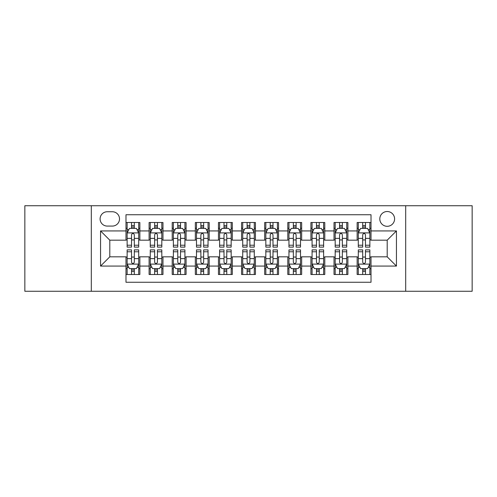 <?xml version="1.0" encoding="UTF-8"?>
<svg xmlns="http://www.w3.org/2000/svg" width="497" height="497" viewBox="0 0 497 497"><rect width="100%" height="100%" fill="white"/><g stroke="black" fill="none" stroke-linecap="round" stroke-linejoin="round"><path stroke-width="0.75" d="M387.2 211.517A7.399 7.399 0 0 0 379.801 218.91A7.399 7.399 0 0 0 387.2 226.309A7.399 7.399 0 0 0 394.593 218.91A7.399 7.399 0 0 0 387.2 211.517M405.689 291.267L472.15 291.267L472.15 205.733L405.689 205.733L405.689 291.267L91.311 291.267L91.311 205.733L24.85 205.733L24.85 291.267L91.311 291.267M371.017 222.494L357.144 222.494L357.144 230.931L347.9 230.931L347.9 240.175L357.144 240.175L357.144 230.931M347.9 230.931L347.9 222.494L334.027 222.494L334.027 230.931L324.783 230.931L324.783 240.175L334.027 240.175L334.027 230.931M324.783 230.931L324.783 222.494L310.917 222.494L310.917 230.931L301.667 230.931L301.667 240.175L310.917 240.175L310.917 230.931M301.667 230.931L301.667 222.494L287.8 222.494L287.8 230.931L278.55 230.931L278.55 240.175L287.8 240.175L287.8 230.931M278.55 230.931L278.55 222.494L264.684 222.494L264.684 230.931L255.433 230.931L255.433 240.175L264.684 240.175L264.684 230.931M255.433 230.931L255.433 222.494L241.567 222.494L241.567 230.931L232.316 230.931L232.316 240.175L241.567 240.175L241.567 230.931M232.316 230.931L232.316 222.494L218.45 222.494L218.45 230.931L209.2 230.931L209.2 240.175L218.45 240.175L218.45 230.931M209.2 230.931L209.2 222.494L195.333 222.494L195.333 230.931L186.083 230.931L186.083 240.175L195.333 240.175L195.333 230.931M186.083 230.931L186.083 222.494L172.217 222.494L172.217 230.931L162.973 230.931L162.973 240.175L172.217 240.175L172.217 230.931M162.973 230.931L162.973 222.494L149.1 222.494L149.1 240.175L139.856 240.175L139.856 222.494L125.983 222.494M125.983 274.506L139.856 274.506L139.856 256.825L149.1 256.825L149.1 274.506L162.973 274.506L162.973 256.825L172.217 256.825L172.217 266.069L162.973 266.069M172.217 266.069L172.217 274.506L186.083 274.506L186.083 256.825L195.333 256.825L195.333 266.069L186.083 266.069M195.333 266.069L195.333 274.506L209.2 274.506L209.2 256.825L218.45 256.825L218.45 266.069L209.2 266.069M218.45 266.069L218.45 274.506L232.316 274.506L232.316 256.825L241.567 256.825L241.567 266.069L232.316 266.069M241.567 266.069L241.567 274.506L255.433 274.506L255.433 256.825L264.684 256.825L264.684 266.069L255.433 266.069M264.684 266.069L264.684 274.506L278.55 274.506L278.55 256.825L287.8 256.825L287.8 266.069L278.55 266.069M287.8 266.069L287.8 274.506L301.667 274.506L301.667 256.825L310.917 256.825L310.917 266.069L301.667 266.069M310.917 266.069L310.917 274.506L324.783 274.506L324.783 256.825L334.027 256.825L334.027 266.069L324.783 266.069M334.027 266.069L334.027 274.506L347.9 274.506L347.9 256.825L357.144 256.825L357.144 266.069L347.9 266.069M107.259 226.079L112.347 226.079A7.163 7.163 0 0 0 119.51 218.91A7.163 7.163 0 0 0 112.347 211.747L107.259 211.747A7.163 7.163 0 0 0 100.096 218.91A7.163 7.163 0 0 0 107.259 226.079M405.689 205.733L91.311 205.733M371.017 230.931L371.017 214.747L125.983 214.747L125.983 240.175L109.8 240.175L109.8 256.825L125.983 256.825L125.983 282.253L371.017 282.253L371.017 256.825L387.2 256.825L387.2 240.175L371.017 240.175L371.017 230.931L396.444 230.931L396.444 266.069L371.017 266.069M125.983 266.069L100.556 266.069L100.556 230.931L125.983 230.931M357.144 266.069L357.144 274.506L371.017 274.506M125.983 228.272L127.139 228.272M131.531 228.272L134.308 228.272M138.7 228.272L139.856 228.272M125.983 239.945L127.139 239.945M131.531 239.945L134.308 239.945M138.7 239.945L139.856 239.945M125.983 257.055L127.139 257.055M131.531 257.055L134.308 257.055M138.7 257.055L139.856 257.055M125.983 268.728L127.139 268.728M131.531 268.728L134.308 268.728M138.7 268.728L139.856 268.728M149.1 239.945L150.256 239.945M154.648 239.945L157.425 239.945M161.817 239.945L162.973 239.945M149.1 228.272L150.256 228.272M154.648 228.272L157.425 228.272M161.817 228.272L162.973 228.272M149.1 257.055L150.256 257.055M154.648 257.055L157.425 257.055M161.817 257.055L162.973 257.055M149.1 268.728L150.256 268.728M154.648 268.728L157.425 268.728M161.817 268.728L162.973 268.728M172.217 257.055L173.372 257.055M177.764 257.055L180.535 257.055M184.927 257.055L186.083 257.055M172.217 268.728L173.372 268.728M177.764 268.728L180.535 268.728M184.927 268.728L186.083 268.728M172.217 228.272L173.372 228.272M177.764 228.272L180.535 228.272M184.927 228.272L186.083 228.272M172.217 239.945L173.372 239.945M177.764 239.945L180.535 239.945M184.927 239.945L186.083 239.945M195.333 257.055L196.489 257.055M200.881 257.055L203.652 257.055M208.044 257.055L209.2 257.055M195.333 268.728L196.489 268.728M200.881 268.728L203.652 268.728M208.044 268.728L209.2 268.728M195.333 228.272L196.489 228.272M200.881 228.272L203.652 228.272M208.044 228.272L209.2 228.272M195.333 239.945L196.489 239.945M200.881 239.945L203.652 239.945M208.044 239.945L209.2 239.945M218.45 257.055L219.606 257.055M223.998 257.055L226.769 257.055M231.161 257.055L232.316 257.055M218.45 268.728L219.606 268.728M223.998 268.728L226.769 268.728M231.161 268.728L232.316 268.728M218.45 228.272L219.606 228.272M223.998 228.272L226.769 228.272M231.161 228.272L232.316 228.272M218.45 239.945L219.606 239.945M223.998 239.945L226.769 239.945M231.161 239.945L232.316 239.945M241.567 257.055L242.722 257.055M247.115 257.055L249.885 257.055M254.278 257.055L255.433 257.055M241.567 268.728L242.722 268.728M247.115 268.728L249.885 268.728M254.278 268.728L255.433 268.728M241.567 228.272L242.722 228.272M247.115 228.272L249.885 228.272M254.278 228.272L255.433 228.272M241.567 239.945L242.722 239.945M247.115 239.945L249.885 239.945M254.278 239.945L255.433 239.945M264.684 257.055L265.839 257.055M270.231 257.055L273.002 257.055M277.394 257.055L278.55 257.055M264.684 268.728L265.839 268.728M270.231 268.728L273.002 268.728M277.394 268.728L278.55 268.728M264.684 228.272L265.839 228.272M270.231 228.272L273.002 228.272M277.394 228.272L278.55 228.272M264.684 239.945L265.839 239.945M270.231 239.945L273.002 239.945M277.394 239.945L278.55 239.945M287.8 257.055L288.956 257.055M293.348 257.055L296.119 257.055M300.511 257.055L301.667 257.055M287.8 268.728L288.956 268.728M293.348 268.728L296.119 268.728M300.511 268.728L301.667 268.728M287.8 228.272L288.956 228.272M293.348 228.272L296.119 228.272M300.511 228.272L301.667 228.272M287.8 239.945L288.956 239.945M293.348 239.945L296.119 239.945M300.511 239.945L301.667 239.945M310.917 257.055L312.073 257.055M316.465 257.055L319.236 257.055M323.628 257.055L324.783 257.055M310.917 268.728L312.073 268.728M316.465 268.728L319.236 268.728M323.628 268.728L324.783 268.728M310.917 228.272L312.073 228.272M316.465 228.272L319.236 228.272M323.628 228.272L324.783 228.272M310.917 239.945L312.073 239.945M316.465 239.945L319.236 239.945M323.628 239.945L324.783 239.945M334.027 257.055L335.183 257.055M339.575 257.055L342.352 257.055M346.744 257.055L347.9 257.055M334.027 268.728L335.183 268.728M339.575 268.728L342.352 268.728M346.744 268.728L347.9 268.728M334.027 228.272L335.183 228.272M339.575 228.272L342.352 228.272M346.744 228.272L347.9 228.272M334.027 239.945L335.183 239.945M339.575 239.945L342.352 239.945M346.744 239.945L347.9 239.945M357.144 257.055L358.3 257.055M362.692 257.055L365.469 257.055M369.861 257.055L371.017 257.055M357.144 268.728L358.3 268.728M362.692 268.728L365.469 268.728M369.861 268.728L371.017 268.728M357.144 228.272L358.3 228.272M362.692 228.272L365.469 228.272M369.861 228.272L371.017 228.272M357.144 239.945L358.3 239.945M362.692 239.945L365.469 239.945M369.861 239.945L371.017 239.945M109.8 240.175L100.556 230.931M109.8 256.825L100.556 266.069M396.444 230.931L387.2 240.175M396.444 266.069L387.2 256.825M134.308 225.501L131.531 225.501M138.7 245.226L134.308 245.226L134.308 247.115L138.7 247.115L138.7 233.012L136.383 228.39L129.45 228.39L127.139 233.012L127.139 247.115L131.531 247.115L131.531 245.226L127.139 245.226M127.139 233.012L127.139 222.494M138.7 233.012L138.7 222.494M131.531 228.39L131.531 222.494M134.308 222.494L134.308 228.39M134.308 245.226L134.308 234.746C133.382 232.963 132.457 232.963 131.531 234.746L131.531 245.226M131.531 271.499L134.308 271.499M127.139 251.774L131.531 251.774L131.531 249.885L127.139 249.885L127.139 263.988L129.45 268.61L136.383 268.61L138.7 263.988L138.7 249.885L134.308 249.885L134.308 251.774L138.7 251.774M138.7 263.988L138.7 274.506M127.139 263.988L127.139 274.506M134.308 268.61L134.308 274.506M131.531 274.506L131.531 268.61M131.531 251.774L131.531 262.254C132.457 264.037 133.382 264.037 134.308 262.254L134.308 251.774M157.425 225.501L154.648 225.501M161.817 245.226L157.425 245.226L157.425 247.115L161.817 247.115L161.817 233.012L159.5 228.39L152.567 228.39L150.256 233.012L150.256 247.115L154.648 247.115L154.648 245.226L150.256 245.226M150.256 233.012L150.256 222.494M161.817 233.012L161.817 222.494M154.648 228.39L154.648 222.494M157.425 222.494L157.425 228.39M157.425 245.226L157.425 234.746C156.499 232.963 155.573 232.963 154.648 234.746L154.648 245.226M180.535 225.501L177.764 225.501M184.927 245.226L180.535 245.226L180.535 247.115L184.927 247.115L184.927 233.012L182.616 228.39L175.683 228.39L173.372 233.012L173.372 247.115L177.764 247.115L177.764 245.226L173.372 245.226M173.372 233.012L173.372 222.494M184.927 233.012L184.927 222.494M177.764 228.39L177.764 222.494M180.535 222.494L180.535 228.39M180.535 245.226L180.535 234.746C179.616 232.963 178.69 232.963 177.764 234.746L177.764 245.226M203.652 225.501L200.881 225.501M208.044 245.226L203.652 245.226L203.652 247.115L208.044 247.115L208.044 233.012L205.733 228.39L198.8 228.39L196.489 233.012L196.489 247.115L200.881 247.115L200.881 245.226L196.489 245.226M196.489 233.012L196.489 222.494M208.044 233.012L208.044 222.494M200.881 228.39L200.881 222.494M203.652 222.494L203.652 228.39M203.652 245.226L203.652 234.746C202.733 232.963 201.807 232.963 200.881 234.746L200.881 245.226M226.769 225.501L223.998 225.501M231.161 245.226L226.769 245.226L226.769 247.115L231.161 247.115L231.161 233.012L228.85 228.39L221.917 228.39L219.606 233.012L219.606 247.115L223.998 247.115L223.998 245.226L219.606 245.226M219.606 233.012L219.606 222.494M231.161 233.012L231.161 222.494M223.998 228.39L223.998 222.494M226.769 222.494L226.769 228.39M226.769 245.226L226.769 234.746C225.849 232.963 224.924 232.963 223.998 234.746L223.998 245.226M154.648 271.499L157.425 271.499M150.256 251.774L154.648 251.774L154.648 249.885L150.256 249.885L150.256 263.988L152.567 268.61L159.5 268.61L161.817 263.988L161.817 249.885L157.425 249.885L157.425 251.774L161.817 251.774M161.817 263.988L161.817 274.506M150.256 263.988L150.256 274.506M157.425 268.61L157.425 274.506M154.648 274.506L154.648 268.61M154.648 251.774L154.648 262.254C155.573 264.037 156.493 264.037 157.425 262.254L157.425 251.774M177.764 271.499L180.535 271.499M173.372 251.774L177.764 251.774L177.764 249.885L173.372 249.885L173.372 263.988L175.683 268.61L182.616 268.61L184.927 263.988L184.927 249.885L180.535 249.885L180.535 251.774L184.927 251.774M184.927 263.988L184.927 274.506M173.372 263.988L173.372 274.506M180.535 268.61L180.535 274.506M177.764 274.506L177.764 268.61M177.764 251.774L177.764 262.254C178.69 264.037 179.61 264.037 180.535 262.254L180.535 251.774M200.881 271.499L203.652 271.499M196.489 251.774L200.881 251.774L200.881 249.885L196.489 249.885L196.489 263.988L198.8 268.61L205.733 268.61L208.044 263.988L208.044 249.885L203.652 249.885L203.652 251.774L208.044 251.774M208.044 263.988L208.044 274.506M196.489 263.988L196.489 274.506M203.652 268.61L203.652 274.506M200.881 274.506L200.881 268.61M200.881 251.774L200.881 262.254C201.807 264.037 202.726 264.037 203.652 262.254L203.652 251.774M223.998 271.499L226.769 271.499M219.606 251.774L223.998 251.774L223.998 249.885L219.606 249.885L219.606 263.988L221.917 268.61L228.85 268.61L231.161 263.988L231.161 249.885L226.769 249.885L226.769 251.774L231.161 251.774M231.161 263.988L231.161 274.506M219.606 263.988L219.606 274.506M226.769 268.61L226.769 274.506M223.998 274.506L223.998 268.61M223.998 251.774L223.998 262.254C224.917 264.037 225.843 264.037 226.769 262.254L226.769 251.774M249.885 225.501L247.115 225.501M254.278 245.226L249.885 245.226L249.885 247.115L254.278 247.115L254.278 233.012L251.967 228.39L245.033 228.39L242.722 233.012L242.722 247.115L247.115 247.115L247.115 245.226L242.722 245.226M242.722 233.012L242.722 222.494M254.278 233.012L254.278 222.494M247.115 228.39L247.115 222.494M249.885 222.494L249.885 228.39M249.885 245.226L249.885 234.746C248.966 232.963 248.04 232.963 247.115 234.746L247.115 245.226M247.115 271.499L249.885 271.499M242.722 251.774L247.115 251.774L247.115 249.885L242.722 249.885L242.722 263.988L245.033 268.61L251.967 268.61L254.278 263.988L254.278 249.885L249.885 249.885L249.885 251.774L254.278 251.774M254.278 263.988L254.278 274.506M242.722 263.988L242.722 274.506M249.885 268.61L249.885 274.506M247.115 274.506L247.115 268.61M247.115 251.774L247.115 262.254C248.034 264.037 248.96 264.037 249.885 262.254L249.885 251.774M273.002 225.501L270.231 225.501M277.394 245.226L273.002 245.226L273.002 247.115L277.394 247.115L277.394 233.012L275.083 228.39L268.15 228.39L265.839 233.012L265.839 247.115L270.231 247.115L270.231 245.226L265.839 245.226M265.839 233.012L265.839 222.494M277.394 233.012L277.394 222.494M270.231 228.39L270.231 222.494M273.002 222.494L273.002 228.39M273.002 245.226L273.002 234.746C272.083 232.963 271.157 232.963 270.231 234.746L270.231 245.226M270.231 271.499L273.002 271.499M265.839 251.774L270.231 251.774L270.231 249.885L265.839 249.885L265.839 263.988L268.15 268.61L275.083 268.61L277.394 263.988L277.394 249.885L273.002 249.885L273.002 251.774L277.394 251.774M277.394 263.988L277.394 274.506M265.839 263.988L265.839 274.506M273.002 268.61L273.002 274.506M270.231 274.506L270.231 268.61M270.231 251.774L270.231 262.254C271.151 264.037 272.076 264.037 273.002 262.254L273.002 251.774M296.119 225.501L293.348 225.501M300.511 245.226L296.119 245.226L296.119 247.115L300.511 247.115L300.511 233.012L298.2 228.39L291.267 228.39L288.956 233.012L288.956 247.115L293.348 247.115L293.348 245.226L288.956 245.226M288.956 233.012L288.956 222.494M300.511 233.012L300.511 222.494M293.348 228.39L293.348 222.494M296.119 222.494L296.119 228.39M296.119 245.226L296.119 234.746C295.193 232.963 294.274 232.963 293.348 234.746L293.348 245.226M293.348 271.499L296.119 271.499M288.956 251.774L293.348 251.774L293.348 249.885L288.956 249.885L288.956 263.988L291.267 268.61L298.2 268.61L300.511 263.988L300.511 249.885L296.119 249.885L296.119 251.774L300.511 251.774M300.511 263.988L300.511 274.506M288.956 263.988L288.956 274.506M296.119 268.61L296.119 274.506M293.348 274.506L293.348 268.61M293.348 251.774L293.348 262.254C294.267 264.037 295.193 264.037 296.119 262.254L296.119 251.774M319.236 225.501L316.465 225.501M323.628 245.226L319.236 245.226L319.236 247.115L323.628 247.115L323.628 233.012L321.317 228.39L314.384 228.39L312.073 233.012L312.073 247.115L316.465 247.115L316.465 245.226L312.073 245.226M312.073 233.012L312.073 222.494M323.628 233.012L323.628 222.494M316.465 228.39L316.465 222.494M319.236 222.494L319.236 228.39M319.236 245.226L319.236 234.746C318.31 232.963 317.39 232.963 316.465 234.746L316.465 245.226M316.465 271.499L319.236 271.499M312.073 251.774L316.465 251.774L316.465 249.885L312.073 249.885L312.073 263.988L314.384 268.61L321.317 268.61L323.628 263.988L323.628 249.885L319.236 249.885L319.236 251.774L323.628 251.774M323.628 263.988L323.628 274.506M312.073 263.988L312.073 274.506M319.236 268.61L319.236 274.506M316.465 274.506L316.465 268.61M316.465 251.774L316.465 262.254C317.384 264.037 318.31 264.037 319.236 262.254L319.236 251.774M342.352 225.501L339.575 225.501M346.744 245.226L342.352 245.226L342.352 247.115L346.744 247.115L346.744 233.012L344.433 228.39L337.5 228.39L335.183 233.012L335.183 247.115L339.575 247.115L339.575 245.226L335.183 245.226M335.183 233.012L335.183 222.494M346.744 233.012L346.744 222.494M339.575 228.39L339.575 222.494M342.352 222.494L342.352 228.39M342.352 245.226L342.352 234.746C341.427 232.963 340.507 232.963 339.575 234.746L339.575 245.226M339.575 271.499L342.352 271.499M335.183 251.774L339.575 251.774L339.575 249.885L335.183 249.885L335.183 263.988L337.5 268.61L344.433 268.61L346.744 263.988L346.744 249.885L342.352 249.885L342.352 251.774L346.744 251.774M346.744 263.988L346.744 274.506M335.183 263.988L335.183 274.506M342.352 268.61L342.352 274.506M339.575 274.506L339.575 268.61M339.575 251.774L339.575 262.254C340.501 264.037 341.427 264.037 342.352 262.254L342.352 251.774M365.469 225.501L362.692 225.501M369.861 245.226L365.469 245.226L365.469 247.115L369.861 247.115L369.861 233.012L367.55 228.39L360.617 228.39L358.3 233.012L358.3 247.115L362.692 247.115L362.692 245.226L358.3 245.226M358.3 233.012L358.3 222.494M369.861 233.012L369.861 222.494M362.692 228.39L362.692 222.494M365.469 222.494L365.469 228.39M365.469 245.226L365.469 234.746C364.543 232.963 363.618 232.963 362.692 234.746L362.692 245.226M362.692 271.499L365.469 271.499M358.3 251.774L362.692 251.774L362.692 249.885L358.3 249.885L358.3 263.988L360.617 268.61L367.55 268.61L369.861 263.988L369.861 249.885L365.469 249.885L365.469 251.774L369.861 251.774M369.861 263.988L369.861 274.506M358.3 263.988L358.3 274.506M365.469 268.61L365.469 274.506M362.692 274.506L362.692 268.61M362.692 251.774L362.692 262.254C363.618 264.037 364.543 264.037 365.469 262.254L365.469 251.774M149.1 266.069L139.856 266.069M149.1 230.931L139.856 230.931M138.638 232.894L127.195 232.894M127.139 229.664L128.816 229.664M137.023 229.664L138.7 229.664M131.531 238.367L127.139 238.367M138.7 238.367L134.308 238.367M134.308 226.967L131.531 226.967M127.195 264.106L138.638 264.106M138.7 267.336L137.023 267.336M128.816 267.336L127.139 267.336M134.308 258.633L138.7 258.633M127.139 258.633L131.531 258.633M131.531 270.033L134.308 270.033M161.755 232.894L150.311 232.894M150.256 229.664L151.933 229.664M160.14 229.664L161.817 229.664M154.648 238.367L150.256 238.367M161.817 238.367L157.425 238.367M157.425 226.967L154.648 226.967M184.872 232.894L173.428 232.894M173.372 229.664L175.05 229.664M183.256 229.664L184.927 229.664M177.764 238.367L173.372 238.367M184.927 238.367L180.535 238.367M180.535 226.967L177.764 226.967M207.988 232.894L196.545 232.894M196.489 229.664L198.166 229.664M206.373 229.664L208.044 229.664M200.881 238.367L196.489 238.367M208.044 238.367L203.652 238.367M203.652 226.967L200.881 226.967M231.105 232.894L219.662 232.894M219.606 229.664L221.283 229.664M229.49 229.664L231.161 229.664M223.998 238.367L219.606 238.367M231.161 238.367L226.769 238.367M226.769 226.967L223.998 226.967M150.311 264.106L161.755 264.106M161.817 267.336L160.14 267.336M151.933 267.336L150.256 267.336M157.425 258.633L161.817 258.633M150.256 258.633L154.648 258.633M154.648 270.033L157.425 270.033M173.428 264.106L184.872 264.106M184.927 267.336L183.256 267.336M175.05 267.336L173.372 267.336M180.535 258.633L184.927 258.633M173.372 258.633L177.764 258.633M177.764 270.033L180.535 270.033M196.545 264.106L207.988 264.106M208.044 267.336L206.373 267.336M198.166 267.336L196.489 267.336M203.652 258.633L208.044 258.633M196.489 258.633L200.881 258.633M200.881 270.033L203.652 270.033M219.662 264.106L231.105 264.106M231.161 267.336L229.49 267.336M221.283 267.336L219.606 267.336M226.769 258.633L231.161 258.633M219.606 258.633L223.998 258.633M223.998 270.033L226.769 270.033M254.222 232.894L242.778 232.894M242.722 229.664L244.394 229.664M252.606 229.664L254.278 229.664M247.115 238.367L242.722 238.367M254.278 238.367L249.885 238.367M249.885 226.967L247.115 226.967M242.778 264.106L254.222 264.106M254.278 267.336L252.606 267.336M244.394 267.336L242.722 267.336M249.885 258.633L254.278 258.633M242.722 258.633L247.115 258.633M247.115 270.033L249.885 270.033M277.338 232.894L265.895 232.894M265.839 229.664L267.51 229.664M275.717 229.664L277.394 229.664M270.231 238.367L265.839 238.367M277.394 238.367L273.002 238.367M273.002 226.967L270.231 226.967M265.895 264.106L277.338 264.106M277.394 267.336L275.717 267.336M267.51 267.336L265.839 267.336M273.002 258.633L277.394 258.633M265.839 258.633L270.231 258.633M270.231 270.033L273.002 270.033M300.455 232.894L289.012 232.894M288.956 229.664L290.627 229.664M298.834 229.664L300.511 229.664M293.348 238.367L288.956 238.367M300.511 238.367L296.119 238.367M296.119 226.967L293.348 226.967M289.012 264.106L300.455 264.106M300.511 267.336L298.834 267.336M290.627 267.336L288.956 267.336M296.119 258.633L300.511 258.633M288.956 258.633L293.348 258.633M293.348 270.033L296.119 270.033M323.572 232.894L312.128 232.894M312.073 229.664L313.744 229.664M321.95 229.664L323.628 229.664M316.465 238.367L312.073 238.367M323.628 238.367L319.236 238.367M319.236 226.967L316.465 226.967M312.128 264.106L323.572 264.106M323.628 267.336L321.95 267.336M313.744 267.336L312.073 267.336M319.236 258.633L323.628 258.633M312.073 258.633L316.465 258.633M316.465 270.033L319.236 270.033M346.689 232.894L335.245 232.894M335.183 229.664L336.86 229.664M345.067 229.664L346.744 229.664M339.575 238.367L335.183 238.367M346.744 238.367L342.352 238.367M342.352 226.967L339.575 226.967M335.245 264.106L346.689 264.106M346.744 267.336L345.067 267.336M336.86 267.336L335.183 267.336M342.352 258.633L346.744 258.633M335.183 258.633L339.575 258.633M339.575 270.033L342.352 270.033M369.805 232.894L358.362 232.894M358.3 229.664L359.977 229.664M368.184 229.664L369.861 229.664M362.692 238.367L358.3 238.367M369.861 238.367L365.469 238.367M365.469 226.967L362.692 226.967M358.362 264.106L369.805 264.106M369.861 267.336L368.184 267.336M359.977 267.336L358.3 267.336M365.469 258.633L369.861 258.633M358.3 258.633L362.692 258.633M362.692 270.033L365.469 270.033"/></g></svg>
